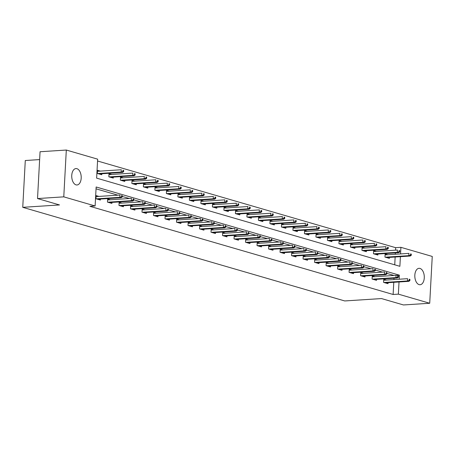 <?xml version="1.0" encoding="UTF-8"?>
<svg xmlns="http://www.w3.org/2000/svg" width="455" height="455" viewBox="0 0 455 455"><rect width="100%" height="100%" fill="white"/><g stroke="black" fill="none" stroke-linecap="round" stroke-linejoin="round"><path stroke-width="0.68" d="M419.112 284.625A8.224 4.721 -93.7 0 1 414.812 275.992A8.224 4.721 -93.7 0 1 419.021 268.319A8.224 4.721 -93.7 0 1 419.988 268.433A8.224 4.721 -93.7 0 1 424.293 277.061A8.224 4.721 -93.7 0 1 420.084 284.733A8.224 4.721 -93.7 0 1 419.112 284.625M76.036 184.867A8.224 4.721 -93.7 0 1 71.731 176.233A8.224 4.721 -93.7 0 1 75.94 168.566A8.224 4.721 -93.7 0 1 76.912 168.674A8.224 4.721 -93.7 0 1 81.212 177.308A8.224 4.721 -93.7 0 1 77.003 184.98A8.224 4.721 -93.7 0 1 76.036 184.867M39.636 159.586L25.287 160.518L22.75 207.326L344.736 300.948L381.489 298.565L403.466 304.958L429.713 303.257L398.37 294.14L399.029 281.975M22.75 207.326L59.503 204.943L37.526 198.556L40.057 151.743L66.311 150.042L97.654 159.159L96.625 178.132L399.877 266.311L400.4 256.671M395.52 250.159L395.657 247.674L97.552 160.996M395.657 247.674L400.906 247.332L432.25 256.444L429.713 303.257M394.73 264.81L395.15 257.012M395.298 254.26L395.372 252.906M100.299 171.108L97.512 170.301L97.342 173.463L101.766 174.748L101.818 173.753M111.805 174.453L109.012 173.645L108.842 176.807L113.267 178.093L113.323 177.097M123.311 177.803L120.518 176.989L120.347 180.152L124.772 181.437L124.829 180.442M134.816 181.147L132.024 180.334L131.853 183.496L136.278 184.781L136.335 183.786M146.317 184.491L143.53 183.678L143.359 186.84L147.784 188.131L147.835 187.136M157.822 187.835L155.036 187.022L154.865 190.19L159.29 191.475L159.341 190.48M169.328 191.18L166.541 190.372L166.365 193.534L170.79 194.82L170.847 193.824M180.834 194.524L178.042 193.716L177.871 196.879L182.296 198.164L182.353 197.169M192.34 197.874L189.547 197.06L189.377 200.223L193.802 201.508L193.858 200.513M203.846 201.218L201.053 200.405L200.882 203.567L205.307 204.852L205.359 203.857M215.346 204.562L212.559 203.749L212.388 206.911L216.813 208.202L216.864 207.207M226.852 207.907L224.065 207.093L223.894 210.261L228.319 211.547L228.37 210.551M238.357 211.251L235.571 210.443L235.394 213.605L239.819 214.891L239.876 213.895M249.863 214.595L247.071 213.787L246.9 216.95L251.325 218.235L251.382 217.24M261.369 217.945L258.577 217.132L258.406 220.294L262.831 221.579L262.888 220.584M272.869 221.289L270.082 220.476L269.912 223.638L274.337 224.924L274.388 223.928M284.375 224.633L281.588 223.82L281.418 226.982L285.842 228.274L285.894 227.278M295.881 227.978L293.094 227.164L292.923 230.332L297.348 231.618L297.399 230.622M307.387 231.322L304.594 230.514L304.423 233.677L308.848 234.962L308.905 233.967M318.892 234.666L316.1 233.859L315.929 237.021L320.354 238.306L320.411 237.311M330.398 238.016L327.606 237.203L327.435 240.365L331.86 241.65L331.911 240.655M341.898 241.36L339.111 240.547L338.941 243.709L343.366 244.995L343.417 243.999M353.404 244.705L350.617 243.891L350.447 247.054L354.872 248.345L354.923 247.349M364.91 248.049L362.123 247.236L361.947 250.404L366.372 251.689L366.429 250.694M376.416 251.393L373.623 250.586L373.453 253.748L377.877 255.033L377.934 254.038M387.922 254.737L385.129 253.93L384.958 257.092L389.383 258.377L389.44 257.382M399.177 279.222L399.399 275.167L96.147 186.988L95.118 205.967L89.868 206.308L393.12 294.482L393.78 282.316M393.928 279.563L394.002 278.21M394.019 275.468L386.887 273.392M382.513 272.124L375.386 270.048M371.007 268.774L363.881 266.704M359.501 265.43L352.375 263.36M348.001 262.086L340.869 260.015M336.495 258.741L329.363 256.671M324.989 255.397L317.863 253.321M313.484 252.053L306.357 249.977M301.978 248.703L294.851 246.633M290.472 245.359L283.346 243.288M278.972 242.014L271.84 239.944M267.466 238.67L260.334 236.6M255.96 235.326L248.834 233.25M244.454 231.982L237.328 229.906M232.949 228.632L225.822 226.562M221.443 225.288L214.316 223.217M209.943 221.943L202.811 219.873M198.437 218.599L191.31 216.529M186.931 215.255L179.805 213.179M175.425 211.911L168.299 209.835M163.919 208.561L156.793 206.49M152.419 205.216L145.287 203.146M140.913 201.872L133.781 199.802M129.408 198.528L122.281 196.458M117.902 195.184L96.045 188.825M98.928 196.412L96.141 195.599L95.971 198.761L100.396 200.052L100.447 199.057M110.434 199.756L107.647 198.949L107.471 202.111L111.896 203.396L111.953 202.401M121.94 203.101L119.147 202.293L118.977 205.455L123.402 206.741L123.459 205.745M133.446 206.445L130.653 205.637L130.483 208.799L134.907 210.085L134.964 209.09M144.946 209.795L142.159 208.981L141.988 212.144L146.413 213.429L146.464 212.434M156.452 213.139L153.665 212.326L153.494 215.488L157.919 216.779L157.97 215.778M167.958 216.483L165.171 215.67L165 218.832L169.425 220.123L169.476 219.128M179.463 219.828L176.671 219.02L176.5 222.182L180.925 223.468L180.982 222.472M190.969 223.172L188.177 222.364L188.006 225.526L192.431 226.812L192.488 225.816M202.475 226.516L199.682 225.708L199.512 228.871L203.937 230.156L203.988 229.161M213.975 229.866L211.188 229.053L211.018 232.215L215.442 233.5L215.494 232.505M225.481 233.21L222.694 232.397L222.523 235.559L226.948 236.85L226.999 235.855M236.987 236.554L234.2 235.741L234.024 238.903L238.448 240.194L238.505 239.199M248.493 239.899L245.7 239.091L245.529 242.253L249.954 243.539L250.011 242.543M259.998 243.243L257.206 242.435L257.035 245.598L261.46 246.883L261.517 245.888M271.504 246.593L268.712 245.78L268.541 248.942L272.966 250.227L273.017 249.232M283.004 249.937L280.217 249.124L280.047 252.286L284.472 253.571L284.523 252.576M294.51 253.281L291.723 252.468L291.553 255.63L295.977 256.921L296.029 255.926M306.016 256.626L303.229 255.812L303.053 258.975L307.478 260.266L307.534 259.27M317.522 259.97L314.729 259.162L314.559 262.325L318.983 263.61L319.04 262.615M329.028 263.314L326.235 262.507L326.064 265.669L330.489 266.954L330.546 265.959M340.528 266.664L337.741 265.851L337.57 269.013L341.995 270.298L342.046 269.303M352.034 270.008L349.247 269.195L349.076 272.357L353.501 273.643L353.552 272.647M363.539 273.353L360.752 272.539L360.576 275.702L365.007 276.993L365.058 275.997M375.045 276.697L372.253 275.884L372.082 279.046L376.507 280.337L376.564 279.342M386.551 280.041L383.758 279.233L383.588 282.396L388.013 283.681L388.07 282.686M37.526 198.556L63.774 196.85L66.311 150.042M393.12 294.482L398.37 294.14M95.118 205.967L63.774 196.85M400.548 253.924L400.906 247.332M396.191 275.372L399.399 275.167M121.508 196.816L122.247 197.032L122.315 195.769L121.576 195.553L121.508 196.816L119.824 197.328L121.149 197.715L97.603 199.239M96.278 198.852L119.824 197.328L119.944 195.047L96.085 196.594M121.576 195.553L122.315 195.769M121.149 197.715L122.247 197.032M123.618 171.728L123.686 170.466L122.947 170.25L122.878 171.518L123.618 171.728L122.52 172.411L121.195 172.024L121.314 169.749L97.455 171.296M122.878 171.518L121.195 172.024L97.649 173.548M122.52 172.411L98.974 173.935M122.947 170.25L123.686 170.466M133.014 200.166L133.753 200.376L133.821 199.114L133.082 198.898L133.014 200.166L131.33 200.672L132.655 201.059L109.109 202.583M107.784 202.196L131.33 200.672L131.45 198.397L107.59 199.944M133.082 198.898L133.821 199.114M132.655 201.059L133.753 200.376M144.519 203.51L145.259 203.721L145.327 202.458L144.588 202.242L144.519 203.51L142.83 204.016L144.161 204.403L120.615 205.927M119.284 205.546L142.83 204.016L142.955 201.741L119.096 203.288M144.588 202.242L145.327 202.458M144.161 204.403L145.259 203.721M135.124 175.078L135.192 173.81L134.452 173.594L134.384 174.862L135.124 175.078L134.026 175.755L132.701 175.368L132.82 173.093L108.961 174.64M134.384 174.862L132.701 175.368L109.154 176.898M134.026 175.755L110.48 177.279M134.452 173.594L135.192 173.81M146.629 178.423L146.698 177.154L145.958 176.944L145.89 178.206L146.629 178.423L145.532 179.099L144.201 178.713L144.326 176.438L120.467 177.985M145.89 178.206L144.201 178.713L120.655 180.243M145.532 179.099L121.985 180.629M145.958 176.944L146.698 177.154M156.025 206.854L156.765 207.07L156.833 205.802L156.093 205.586L156.025 206.854L154.336 207.361L155.667 207.747L132.121 209.277M130.79 208.89L154.336 207.361L154.461 205.086L130.602 206.633M156.093 205.586L156.833 205.802M155.667 207.747L156.765 207.07M167.531 210.199L168.265 210.415L168.333 209.146L167.599 208.936L167.531 210.199L165.842 210.71L167.167 211.092L143.621 212.621M142.296 212.235L165.842 210.71L165.967 208.43L142.108 209.977M167.599 208.936L168.333 209.146M167.167 211.092L168.265 210.415M179.037 213.543L179.77 213.759L179.839 212.496L179.105 212.28L179.037 213.543L177.348 214.055L178.673 214.441L155.127 215.966M153.801 215.579L177.348 214.055L177.473 211.774L153.608 213.321M179.105 212.28L179.839 212.496M178.673 214.441L179.77 213.759M158.135 181.767L158.204 180.499L157.464 180.288L157.396 181.551L158.135 181.767L157.038 182.444L155.707 182.063L155.832 179.782L131.973 181.329M157.396 181.551L155.707 182.063L132.16 183.587M157.038 182.444L133.491 183.974M157.464 180.288L158.204 180.499M169.635 185.111L169.704 183.848L168.97 183.632L168.902 184.895L169.635 185.111L168.538 185.794L167.213 185.407L167.338 183.126L143.473 184.673M168.902 184.895L167.213 185.407L143.666 186.931M168.538 185.794L144.991 187.318M168.97 183.632L169.704 183.848M181.141 188.455L181.209 187.193L180.476 186.977L180.402 188.245L181.141 188.455L180.043 189.138L178.718 188.751L178.838 186.476L154.979 188.017M180.402 188.245L178.718 188.751L155.172 190.275M180.043 189.138L156.497 190.662M180.476 186.977L181.209 187.193M192.647 191.8L192.715 190.537L191.976 190.321L191.908 191.589L192.647 191.8L191.549 192.482L190.224 192.095L190.344 189.82L166.484 191.367M191.908 191.589L190.224 192.095L166.678 193.62M191.549 192.482L168.003 194.006M191.976 190.321L192.715 190.537M204.153 195.149L204.221 193.881L203.482 193.665L203.413 194.933L204.153 195.149L203.055 195.826L201.724 195.44L201.849 193.165L177.99 194.712M203.413 194.933L201.724 195.44L178.178 196.969M203.055 195.826L179.509 197.351M203.482 193.665L204.221 193.881M215.659 198.494L215.727 197.225L214.987 197.015L214.919 198.278L215.659 198.494L214.561 199.171L213.23 198.784L213.355 196.509L189.496 198.056M214.919 198.278L213.23 198.784L189.684 200.314M214.561 199.171L191.015 200.7M214.987 197.015L215.727 197.225M227.159 201.838L227.227 200.57L226.493 200.359L226.425 201.622L227.159 201.838L226.061 202.515L224.736 202.134L224.861 199.853L201.002 201.4M226.425 201.622L224.736 202.134L201.19 203.658M226.061 202.515L202.515 204.045M226.493 200.359L227.227 200.57M238.665 205.182L238.733 203.92L237.999 203.704L237.931 204.966L238.665 205.182L237.567 205.865L236.242 205.478L236.367 203.197L212.502 204.744M237.931 204.966L236.242 205.478L212.695 207.002M237.567 205.865L214.021 207.389M237.999 203.704L238.733 203.92M250.17 208.526L250.239 207.264L249.499 207.048L249.431 208.316L250.17 208.526L249.073 209.209L247.748 208.822L247.867 206.547L224.008 208.089M249.431 208.316L247.748 208.822L224.201 210.346M249.073 209.209L225.526 210.733M249.499 207.048L250.239 207.264M261.676 211.871L261.744 210.608L261.005 210.392L260.937 211.66L261.676 211.871L260.579 212.553L259.253 212.167L259.373 209.892L235.514 211.438M260.937 211.66L259.253 212.167L235.707 213.691M260.579 212.553L237.032 214.077M261.005 210.392L261.744 210.608M273.182 215.221L273.25 213.952L272.511 213.736L272.443 215.005L273.182 215.221L272.084 215.898L270.753 215.511L270.879 213.236L247.019 214.783M272.443 215.005L270.753 215.511L247.207 217.041M272.084 215.898L248.538 217.427M272.511 213.736L273.25 213.952M284.688 218.565L284.756 217.297L284.017 217.086L283.948 218.349L284.688 218.565L283.59 219.242L282.259 218.855L282.384 216.58L258.525 218.127M283.948 218.349L282.259 218.855L258.713 220.385M283.59 219.242L260.044 220.772M284.017 217.086L284.756 217.297M296.188 221.909L296.256 220.641L295.522 220.43L295.454 221.693L296.188 221.909L295.09 222.586L293.765 222.205L293.89 219.924L270.031 221.471M295.454 221.693L293.765 222.205L270.219 223.729M295.09 222.586L271.544 224.116M295.522 220.43L296.256 220.641M307.694 225.253L307.762 223.991L307.028 223.775L306.96 225.037L307.694 225.253L306.596 225.936L305.271 225.549L305.39 223.268L281.531 224.815M306.96 225.037L305.271 225.549L281.725 227.073M306.596 225.936L283.05 227.46M307.028 223.775L307.762 223.991M319.2 228.598L319.268 227.335L318.528 227.119L318.46 228.387L319.2 228.598L318.102 229.28L316.777 228.893L316.896 226.618L293.037 228.165M318.46 228.387L316.777 228.893L293.23 230.418M318.102 229.28L294.556 230.804M318.528 227.119L319.268 227.335M330.705 231.942L330.774 230.679L330.034 230.463L329.966 231.731L330.705 231.942L329.608 232.624L328.277 232.238L328.402 229.963L304.543 231.51M329.966 231.731L328.277 232.238L304.731 233.762M329.608 232.624L306.061 234.149M330.034 230.463L330.774 230.679M342.211 235.292L342.279 234.024L341.54 233.807L341.472 235.076L342.211 235.292L341.113 235.969L339.783 235.582L339.908 233.307L316.049 234.854M341.472 235.076L339.783 235.582L316.236 237.112M341.113 235.969L317.567 237.499M341.54 233.807L342.279 234.024M353.711 238.636L353.785 237.368L353.046 237.157L352.978 238.42L353.711 238.636L352.614 239.313L351.288 238.926L351.414 236.651L327.554 238.198M352.978 238.42L351.288 238.926L327.742 240.456M352.614 239.313L329.073 240.843M353.046 237.157L353.785 237.368M365.217 241.98L365.285 240.712L364.552 240.502L364.483 241.764L365.217 241.98L364.119 242.663L362.794 242.276L362.919 239.995L339.055 241.542M364.483 241.764L362.794 242.276L339.248 243.8M364.119 242.663L340.573 244.187M364.552 240.502L365.285 240.712M190.537 216.887L191.276 217.103L191.345 215.841L190.605 215.624L190.537 216.887L188.853 217.399L190.179 217.786L166.632 219.31M165.307 218.923L188.853 217.399L188.973 215.118L165.114 216.665M190.605 215.624L191.345 215.841M190.179 217.786L191.276 217.103M202.043 220.237L202.782 220.447L202.85 219.185L202.111 218.969L202.043 220.237L200.354 220.743L201.684 221.13L178.138 222.654M176.807 222.267L200.354 220.743L200.479 218.468L176.62 220.015M202.111 218.969L202.85 219.185M201.684 221.13L202.782 220.447M213.549 223.581L214.288 223.792L214.356 222.529L213.617 222.313L213.549 223.581L211.859 224.087L213.19 224.474L189.644 225.999M188.313 225.617L211.859 224.087L211.984 221.812L188.125 223.359M213.617 222.313L214.356 222.529M213.19 224.474L214.288 223.792M225.054 226.926L225.788 227.142L225.862 225.873L225.123 225.657L225.054 226.926L223.365 227.432L224.696 227.819L201.15 229.348M199.819 228.962L223.365 227.432L223.49 225.157L199.631 226.704M225.123 225.657L225.862 225.873M224.696 227.819L225.788 227.142M236.56 230.27L237.294 230.486L237.362 229.218L236.628 229.007L236.56 230.27L234.871 230.782L236.196 231.163L212.65 232.693M211.325 232.306L234.871 230.782L234.996 228.501L211.131 230.048M236.628 229.007L237.362 229.218M236.196 231.163L237.294 230.486M248.06 233.614L248.8 233.83L248.868 232.568L248.134 232.351L248.06 233.614L246.377 234.126L247.702 234.513L224.156 236.037M222.831 235.65L246.377 234.126L246.496 231.845L222.637 233.392M248.134 232.351L248.868 232.568M247.702 234.513L248.8 233.83M259.566 236.958L260.305 237.174L260.374 235.912L259.634 235.696L259.566 236.958L257.883 237.47L259.208 237.857L235.662 239.381M234.336 238.994L257.883 237.47L258.002 235.189L234.143 236.737M259.634 235.696L260.374 235.912M259.208 237.857L260.305 237.174M271.072 240.308L271.811 240.519L271.88 239.256L271.14 239.04L271.072 240.308L269.383 240.814L270.714 241.201L247.167 242.725M245.837 242.339L269.383 240.814L269.508 238.539L245.649 240.086M271.14 239.04L271.88 239.256M270.714 241.201L271.811 240.519M282.578 243.652L283.317 243.863L283.385 242.6L282.646 242.384L282.578 243.652L280.889 244.159L282.219 244.545L258.673 246.07M257.342 245.689L280.889 244.159L281.014 241.884L257.155 243.431M282.646 242.384L283.385 242.6M282.219 244.545L283.317 243.863M294.084 246.997L294.817 247.213L294.885 245.945L294.152 245.728L294.084 246.997L292.394 247.503L293.72 247.89L270.173 249.42M268.848 249.033L292.394 247.503L292.519 245.228L268.66 246.775M294.152 245.728L294.885 245.945M293.72 247.89L294.817 247.213M305.589 250.341L306.323 250.557L306.391 249.289L305.658 249.078L305.589 250.341L303.9 250.853L305.225 251.234L281.679 252.764M280.354 252.377L303.9 250.853L304.025 248.572L280.161 250.119M305.658 249.078L306.391 249.289M305.225 251.234L306.323 250.557M317.089 253.685L317.829 253.901L317.897 252.639L317.158 252.423L317.089 253.685L315.406 254.197L316.731 254.584L293.185 256.108M291.86 255.721L315.406 254.197L315.525 251.916L291.666 253.463M317.158 252.423L317.897 252.639M316.731 254.584L317.829 253.901M328.595 257.029L329.335 257.246L329.403 255.983L328.664 255.767L328.595 257.029L326.912 257.541L328.237 257.928L304.691 259.452M303.366 259.066L326.912 257.541L327.031 255.261L303.172 256.808M328.664 255.767L329.403 255.983M328.237 257.928L329.335 257.246M340.101 260.379L340.84 260.59L340.909 259.327L340.169 259.111L340.101 260.379L338.412 260.886L339.743 261.272L316.197 262.797M314.866 262.41L338.412 260.886L338.537 258.611L314.678 260.158M340.169 259.111L340.909 259.327M339.743 261.272L340.84 260.59M351.607 263.724L352.346 263.934L352.415 262.671L351.675 262.455L351.607 263.724L349.918 264.23L351.249 264.617L327.702 266.141M326.372 265.76L349.918 264.23L350.043 261.955L326.184 263.502M351.675 262.455L352.415 262.671M351.249 264.617L352.346 263.934M363.113 267.068L363.846 267.284L363.915 266.016L363.181 265.8L363.113 267.068L361.424 267.574L362.749 267.961L339.202 269.491M337.877 269.104L361.424 267.574L361.549 265.299L337.684 266.846M363.181 265.8L363.915 266.016M362.749 267.961L363.846 267.284M374.613 270.412L375.352 270.628L375.421 269.36L374.687 269.15L374.613 270.412L372.929 270.924L374.255 271.305L350.708 272.835M349.383 272.448L372.929 270.924L373.049 268.643L349.19 270.19M374.687 269.15L375.421 269.36M374.255 271.305L375.352 270.628M386.119 273.756L386.858 273.973L386.926 272.71L386.187 272.494L386.119 273.756L384.435 274.268L385.76 274.655L362.214 276.179M360.889 275.793L384.435 274.268L384.555 271.988L360.696 273.535M386.187 272.494L386.926 272.71M385.76 274.655L386.858 273.973M376.723 245.325L376.791 244.062L376.052 243.846L375.984 245.108L376.723 245.325L375.625 246.007L374.3 245.62L374.42 243.34L350.56 244.887M375.984 245.108L374.3 245.62L350.754 247.145M375.625 246.007L352.079 247.531M376.052 243.846L376.791 244.062M388.229 248.669L388.297 247.406L387.558 247.19L387.489 248.458L388.229 248.669L387.131 249.351L385.806 248.965L385.925 246.69L362.066 248.237M387.489 248.458L385.806 248.965L362.26 250.489M387.131 249.351L363.585 250.876M387.558 247.19L388.297 247.406M397.625 277.101L398.364 277.317L398.432 276.054L397.693 275.838L397.625 277.101L395.935 277.613L397.266 277.999L373.72 279.524M372.389 279.137L395.935 277.613L396.06 275.338L372.201 276.879M397.693 275.838L398.432 276.054M397.266 277.999L398.364 277.317M399.735 252.013L399.803 250.75L399.063 250.534L398.995 251.803L399.735 252.013L398.637 252.696L397.306 252.309L397.431 250.034L373.572 251.581M398.995 251.803L397.306 252.309L373.76 253.833M398.637 252.696L375.091 254.22M399.063 250.534L399.803 250.75M409.13 280.451L409.87 280.661L409.938 279.398L409.199 279.182L409.13 280.451L407.441 280.957L408.772 281.344L385.226 282.868M383.895 282.481L407.441 280.957L407.566 278.682L383.707 280.229M409.199 279.182L409.938 279.398M408.772 281.344L409.87 280.661M411.24 255.363L411.309 254.095L410.569 253.879L410.501 255.147L411.24 255.363L410.143 256.04L408.812 255.653L408.937 253.378L385.078 254.925M410.501 255.147L408.812 255.653L385.266 257.183M410.143 256.04L386.596 257.57M410.569 253.879L411.309 254.095"/></g></svg>

